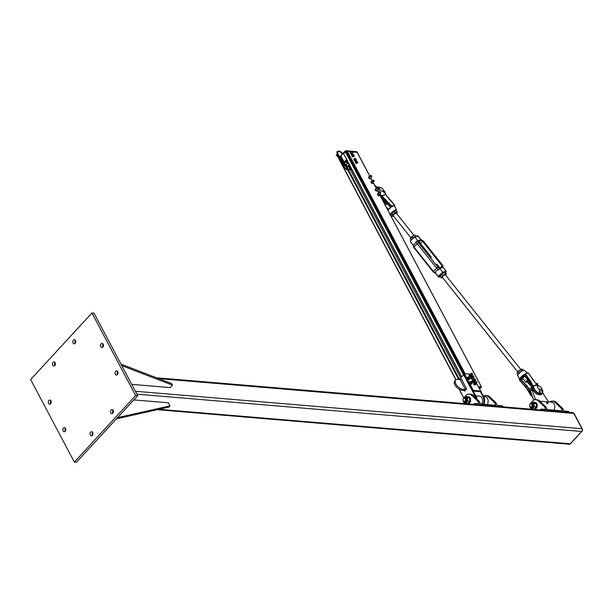 <?xml version="1.0" encoding="UTF-8"?>
<svg xmlns="http://www.w3.org/2000/svg" width="613" height="613" viewBox="0 0 613 613"><rect width="100%" height="100%" fill="white"/><g stroke="black" fill="none" stroke-linecap="round" stroke-linejoin="round"><path stroke-width="0.92" d="M117.742 371.639A2.092 1.479 94.8 0 1 117.811 373.907A2.092 1.479 94.8 0 1 116.363 375.033A2.092 1.479 94.8 0 1 115.068 372.827A2.092 1.479 94.8 0 1 116.708 370.865A2.092 1.479 94.8 0 1 117.742 371.639M117.696 371.562A2.092 1.479 -85.2 0 0 117.412 374.436A2.092 1.479 -85.2 0 0 117.451 374.505M92.755 432.487A2.092 1.479 94.8 0 1 92.824 434.755A2.092 1.479 94.8 0 1 91.375 435.881A2.092 1.479 94.8 0 1 90.08 433.675A2.092 1.479 94.8 0 1 91.728 431.713A2.092 1.479 94.8 0 1 92.755 432.487M92.716 432.41A2.092 1.479 -85.2 0 0 92.425 435.284A2.092 1.479 -85.2 0 0 92.471 435.353M50.963 400.825A2.092 1.479 94.8 0 1 51.032 403.093A2.092 1.479 94.8 0 1 49.584 404.22A2.092 1.479 94.8 0 1 48.289 402.013A2.092 1.479 94.8 0 1 49.937 400.051A2.092 1.479 94.8 0 1 50.963 400.825M50.925 400.749A2.092 1.479 -85.2 0 0 50.634 403.622A2.092 1.479 -85.2 0 0 50.68 403.691M75.522 340.445A2.092 1.479 94.8 0 1 75.591 342.705A2.092 1.479 94.8 0 1 74.142 343.832A2.092 1.479 94.8 0 1 72.847 341.625A2.092 1.479 94.8 0 1 74.487 339.671A2.092 1.479 94.8 0 1 75.522 340.445M75.483 340.368A2.092 1.479 -85.2 0 0 75.192 343.234A2.092 1.479 -85.2 0 0 75.23 343.311M55.093 362.628A2.092 1.479 94.8 0 1 55.162 364.896A2.092 1.479 94.8 0 1 53.714 366.022A2.092 1.479 94.8 0 1 52.419 363.815A2.092 1.479 94.8 0 1 54.059 361.854A2.092 1.479 94.8 0 1 55.093 362.628M55.055 362.559A2.092 1.479 -85.2 0 0 54.764 365.425A2.092 1.479 -85.2 0 0 54.802 365.501M65.537 428.341A2.092 1.479 94.8 0 1 65.606 430.61A2.092 1.479 94.8 0 1 64.158 431.736A2.092 1.479 94.8 0 1 62.855 429.529A2.092 1.479 94.8 0 1 64.503 427.567A2.092 1.479 94.8 0 1 65.537 428.341M65.491 428.265A2.092 1.479 -85.2 0 0 65.208 431.138A2.092 1.479 -85.2 0 0 65.246 431.207M113.183 410.296A2.092 1.479 94.8 0 1 113.252 412.564A2.092 1.479 94.8 0 1 111.804 413.691A2.092 1.479 94.8 0 1 110.509 411.484A2.092 1.479 94.8 0 1 112.156 409.522A2.092 1.479 94.8 0 1 113.183 410.296M113.144 410.227A2.092 1.479 -85.2 0 0 112.853 413.093A2.092 1.479 -85.2 0 0 112.899 413.17M103.168 344.123A2.092 1.479 94.8 0 1 103.237 346.383A2.092 1.479 94.8 0 1 101.789 347.517A2.092 1.479 94.8 0 1 100.494 345.311A2.092 1.479 94.8 0 1 102.141 343.349A2.092 1.479 94.8 0 1 103.168 344.123M103.13 344.046A2.092 1.479 -85.2 0 0 102.838 346.912A2.092 1.479 -85.2 0 0 102.884 346.989M91.935 312.982L30.65 379.547L74.357 462.102L135.642 395.538L91.935 312.982L94.019 313.159L137.726 395.707L76.441 462.279L74.357 462.102M137.726 395.707L135.642 395.538M156.522 377.777L572.894 412.695A1.969 1.387 94.8 0 1 573.868 413.423L581.959 428.709A1.969 1.387 94.8 0 1 581.637 431.468L570.289 443.797A1.969 1.387 94.8 0 1 569.316 444.226L157.349 409.683M573.806 413.323A1.479 1.042 94.8 0 1 574.258 413.783L582.35 429.069A1.479 1.042 94.8 0 1 582.105 431.146L570.757 443.467A1.479 1.042 94.8 0 1 570.32 443.758M131.718 384.366L170.192 387.592L172.46 385.125L121.811 365.654M121.006 364.122L171.655 383.592L172.46 385.125M117.55 417.629L170.016 405.867L168.881 407.101L116.416 418.855M170.016 405.867L168.399 402.81L133.856 399.914M464.041 402.412A6.643 4.689 -85.2 0 0 464.156 403.04L464.279 403.584M474.937 404.48L474.424 403.5L479.282 403.913L477.864 401.231L471.428 395.14A6.643 4.689 -85.2 0 0 469.206 394.098L470.592 394.213A6.643 4.689 94.8 0 1 472.815 395.255L479.251 401.354L480.669 404.028L495.94 405.308L494.522 402.634L488.086 396.534A6.643 4.689 94.8 0 0 485.864 395.492A6.643 4.689 94.8 0 0 483.45 396.182M469.206 394.098A6.643 4.689 -85.2 0 0 465.137 396.603M477.864 401.231L479.251 401.354M502.706 406.81L502.185 405.829L497.327 405.423L495.909 402.749L489.473 396.657A6.643 4.689 -85.2 0 0 487.251 395.607L485.864 395.492M495.909 402.749L494.522 402.634M474.424 403.5L473.627 404.365M477.006 399.224A6.889 4.866 -85.2 0 0 476.132 396.144L472.723 390.558L472.163 390.512L475.09 396.052A6.889 4.866 94.8 0 1 475.811 398.098M472.723 390.558L473.343 390.45L465.045 374.781L464.187 375.033L472.393 390.535M464.455 374.88L463.62 374.804L472.163 390.512M483.971 404.304A6.889 4.866 -85.2 0 0 483.772 396.78L476.431 383.125M487.243 404.58A4.919 3.471 -85.2 0 0 487.917 399.515A4.919 3.471 -85.2 0 0 485.067 396.603L483.611 396.481M459.283 379.524L463.62 374.804M463.78 397.898L459.183 389.217M466.654 388.971L464.662 391.132A0.981 0.467 152.1 0 0 464.838 390.611A0.981 0.467 152.1 0 0 464.539 390.458L462.11 390.251A6.391 3.349 42.6 0 1 455.934 386.374A6.391 3.349 42.6 0 1 454.777 380.949L455.628 380.029A6.391 3.349 -137.4 0 1 457.696 379.393L460.125 379.593L465.39 389.531A0.981 0.467 152.1 0 0 466.654 388.971L461.39 379.033A0.981 0.467 -27.9 0 1 460.125 379.593M465.39 389.531L462.961 389.324A6.391 3.349 -137.4 0 1 456.785 385.447A6.391 3.349 -137.4 0 1 455.628 380.029M475.696 381.746L475.014 380.451M474.286 379.072L473.397 377.393M472.661 376.014L472.332 375.386A1.479 0.774 -137.4 0 0 471.895 374.811M465.045 374.781A1.479 0.774 -137.4 0 1 464.999 373.869A1.479 0.774 -137.4 0 1 465.482 373.715L470.508 374.137M464.999 373.869L464.432 374.482A1.479 0.774 42.6 0 0 464.317 374.865M473.474 391.125L479.718 391.646L480.14 391.186L483.075 396.726A6.889 4.866 94.8 0 1 483.274 404.243M473.343 390.45L480.63 391.056M481.688 404.113A4.919 3.471 -85.2 0 0 482.37 399.048A4.919 3.471 -85.2 0 0 479.512 396.136L475.979 395.845M465.068 401.837A1.969 1.387 -85.2 0 0 466.654 399.998A1.969 1.387 -85.2 0 0 465.397 397.914M463.344 401.186A2.95 2.084 -85.2 0 0 464.401 402.626A2.95 2.084 -85.2 0 0 466.478 402.174A2.95 2.084 -85.2 0 0 467.351 399.423A2.95 2.084 -85.2 0 0 466.133 397.132A2.95 2.084 -85.2 0 0 464.049 397.584A2.95 2.084 -85.2 0 0 463.589 398.266M463.236 398.787L465.221 396.534L467.42 397.76L467.65 401.117L465.681 403.254L463.489 402.028L463.183 400.335M465.681 403.254L467.696 403.423L468.868 402.373L469.665 401.285L469.734 399.622L469.428 397.929L467.236 396.703L465.221 396.534M467.42 397.76L469.428 397.929M467.65 401.117L469.665 401.285M469.642 402.496L468.792 402.45M469.068 402.542L469.857 402.48A3.264 2.306 -85.2 0 0 470.562 399.002A3.264 2.306 -85.2 0 0 468.616 396.879L467.926 396.826A3.264 2.306 94.8 0 1 469.88 399.025A3.264 2.306 94.8 0 1 469.068 402.542L468.937 402.297M468.922 402.695A3.264 2.306 94.8 0 1 467.842 403.308M467.535 396.833A3.264 2.306 94.8 0 1 467.926 396.826M467.765 403.369L468.071 403.392A3.264 2.306 -85.2 0 0 469.719 402.641M465.144 398.741A1.663 1.172 94.8 0 1 464.294 401.431A1.663 1.172 94.8 0 1 463.106 399.186A1.663 1.172 94.8 0 1 465.144 398.741M465.52 398.573A1.969 1.387 -85.2 0 0 464.554 397.845A1.969 1.387 -85.2 0 0 463.19 398.902A1.969 1.387 -85.2 0 0 463.252 401.04A1.969 1.387 -85.2 0 0 464.225 401.768A1.969 1.387 -85.2 0 0 465.589 400.703A1.969 1.387 -85.2 0 0 465.52 398.573M476.293 382.251L476.27 381.547L476.937 382.16L476.293 382.251M476.209 381.539A0.736 0.383 42.6 0 0 476.929 382.589A0.736 0.383 42.6 0 0 476.952 382.221M475.044 379.692L474.853 378.865L475.519 379.485L475.044 379.692M474.791 378.865A0.736 0.383 42.6 0 0 474.96 379.876A0.736 0.383 42.6 0 0 475.535 379.547M473.412 376.627L473.236 375.807L473.903 376.428L473.412 376.627M473.175 375.807A0.736 0.383 42.6 0 0 473.32 376.811A0.736 0.383 42.6 0 0 473.918 376.489M471.872 373.861L471.818 373.133L472.485 373.754L471.872 373.861M471.757 373.125A0.736 0.383 42.6 0 0 472.477 374.175A0.736 0.383 42.6 0 0 472.5 373.815M460.738 392.159L460.869 393.086L461.758 393.776M472.248 382.987L471.887 382.887A0.981 0.513 42.6 0 0 472.309 382.581L471.359 383.47A0.981 0.513 -137.4 0 1 471.351 383.47L470.945 383.424L471.428 382.895L471.083 382.443A0.981 0.513 42.6 0 0 471.887 382.887L471.428 382.895M470.945 383.424L470.554 383.018A0.981 0.513 -137.4 0 1 470.546 383.01L470.163 382.259A0.981 0.513 -137.4 0 1 470.163 382.251L471.121 381.363A0.981 0.513 42.6 0 0 470.7 381.677A0.981 0.513 42.6 0 0 471.083 382.443L470.661 381.37M471.918 381.815L472.309 382.581A0.981 0.513 42.6 0 0 471.918 381.815A0.981 0.513 42.6 0 0 471.121 381.363L471.918 381.815M470.156 382.612L470.638 382.091M469.949 378.144L469.022 378.144A0.981 0.513 42.6 0 0 469.742 378.252A0.981 0.513 42.6 0 0 469.796 377.654L469.466 378.665L468.493 378.719A0.981 0.513 -137.4 0 1 468.485 378.719L468.025 378.451L468.355 377.432A0.981 0.513 42.6 0 0 469.022 378.144L468.508 377.922M468.025 378.451L467.819 378.014A0.981 0.513 -137.4 0 1 467.819 378.006M468.102 377.049L468.409 376.826A0.981 0.513 42.6 0 0 468.355 377.432L468.102 377.049L467.619 377.57L467.819 378.014M468.616 376.719L469.129 376.941A0.981 0.513 42.6 0 0 468.409 376.826L468.616 376.719M469.535 377.271L469.796 377.654A0.981 0.513 42.6 0 0 469.129 376.941L469.535 377.271M468.953 378.995L469.435 378.474M469.727 382.098A1.356 0.713 42.6 0 0 469.619 382.183A1.356 0.713 42.6 0 0 470.133 383.615A1.356 0.713 42.6 0 0 471.604 384.014A1.356 0.713 42.6 0 0 471.681 383.899M470.225 381.845A1.356 0.713 42.6 0 0 469.796 381.983A1.356 0.713 42.6 0 0 470.309 383.424A1.356 0.713 42.6 0 0 471.788 383.815A1.356 0.713 42.6 0 0 471.887 383.378A1.149 0.605 -137.4 0 1 471.818 383.485A1.149 0.605 -137.4 0 1 470.562 383.148A1.149 0.605 -137.4 0 1 470.125 381.922A1.149 0.605 -137.4 0 1 470.217 381.853M467.298 377.508A1.356 0.713 42.6 0 0 467.19 377.593A1.356 0.713 42.6 0 0 467.704 379.033A1.356 0.713 42.6 0 0 469.183 379.424A1.356 0.713 42.6 0 0 469.251 379.309M467.803 377.263A1.356 0.713 42.6 0 0 467.367 377.393A1.356 0.713 42.6 0 0 467.888 378.834A1.356 0.713 42.6 0 0 469.359 379.232A1.356 0.713 42.6 0 0 469.458 378.78M470.056 382.037A1.149 0.605 42.6 0 0 469.941 382.121A1.149 0.605 42.6 0 0 470.386 383.34A1.149 0.605 42.6 0 0 471.642 383.677A1.149 0.605 42.6 0 0 471.711 383.562M469.481 378.65A1.149 0.605 -137.4 0 1 469.389 378.903A1.149 0.605 -137.4 0 1 468.133 378.566A1.149 0.605 -137.4 0 1 467.696 377.34A1.149 0.605 -137.4 0 1 467.934 377.225M467.627 377.455A1.149 0.605 42.6 0 0 467.52 377.531A1.149 0.605 42.6 0 0 467.957 378.757A1.149 0.605 42.6 0 0 469.213 379.095A1.149 0.605 42.6 0 0 469.282 378.98M474.577 380.934L474.339 381.784L473.32 381.363L472.669 380.389L473.037 379.83L474.048 380.252M472.301 380.658L473.037 379.83L472.102 381.002L473.772 382.397L472.271 381.355L472.646 380.412L473.29 381.378L472.753 381.976L472.102 380.979M473.803 382.389L474.339 381.784L473.772 382.405L472.753 381.976L473.313 381.393L474.316 381.807L473.78 382.389M475.987 383.608L475.703 384.466L474.677 383.991L474.079 383.01L474.5 382.504L475.527 382.972M474.47 382.512L473.512 383.623L474.056 383.033L474.677 383.991L474.117 384.604L474.776 384.972L473.872 384.328M474.393 384.811L474.669 384.022L475.703 384.489L475.144 385.079L474.416 384.803M476.125 383.96L475.167 385.071L476.125 383.96M472.952 377.876L472.684 378.727L471.665 378.275L471.045 377.294L471.451 376.773L472.47 377.225M472.156 379.34L472.684 378.727L471.665 378.275L470.853 378.612L472.125 379.347L470.853 378.619M470.884 377.363L471.451 376.773L470.485 377.876L470.853 378.627M471.543 375.194L471.359 376.045L470.363 375.692L469.65 374.719L469.941 374.106L470.945 374.459M470.071 376.474L469.083 375.332L469.52 376.045L469.091 375.302L469.627 374.742L470.332 375.7L469.796 376.305L470.799 376.658L469.819 376.305L470.355 375.723L471.359 376.045L470.807 376.65L470.087 376.466M552.489 401.078L553.884 401.193A6.643 4.689 94.8 0 1 556.106 402.243L562.542 408.335L561.156 408.22L554.719 402.128A6.643 4.689 -85.2 0 0 552.489 401.078A6.643 4.689 -85.2 0 0 549.738 402.028M562.542 408.335L563.96 411.009L568.818 411.415L569.331 412.396M531.77 402.189A6.643 4.689 94.8 0 1 535.839 399.684A6.643 4.689 94.8 0 1 538.061 400.726L544.497 406.825L545.884 406.94L547.302 409.614L562.573 410.894L561.156 408.22M545.884 406.94L539.448 400.848A6.643 4.689 -85.2 0 0 537.226 399.799L535.839 399.684M530.912 409.17L530.789 408.626A6.643 4.689 94.8 0 1 530.666 408.005M544.497 406.825L545.915 409.499L541.057 409.093L540.26 409.959M541.057 409.093L541.57 410.066M548.681 401.936L542.635 392.91M531.778 386.841L530.697 388.014A6.391 3.349 42.6 0 0 530.452 390.971L533.67 400.212M531.808 386.926A6.391 3.349 42.6 0 0 531.869 389.431L535.54 399.668M534.528 399.829L535.226 399.071M553.868 410.166A4.919 3.471 -85.2 0 0 554.55 405.101A4.919 3.471 -85.2 0 0 551.7 402.189L539.815 401.193M546.566 402.864L547.125 403.852L547.585 403.415L546.566 402.864L547.102 402.756M547.509 403.178L547.11 403.454L547.003 402.718M547.938 402.718L547.21 402.588L547.424 402.243M547.662 402.979L547.164 402.542M531.77 404.335A1.663 1.172 94.8 0 1 530.927 407.017A1.663 1.172 94.8 0 1 529.739 404.779A1.663 1.172 94.8 0 1 531.77 404.335M532.153 404.159A1.969 1.387 -85.2 0 0 531.18 403.431A1.969 1.387 -85.2 0 0 529.816 404.496A1.969 1.387 -85.2 0 0 529.885 406.626A1.969 1.387 -85.2 0 0 530.858 407.354A1.969 1.387 -85.2 0 0 532.222 406.289A1.969 1.387 -85.2 0 0 532.153 404.159M531.701 407.423A1.969 1.387 -85.2 0 0 533.279 405.584A1.969 1.387 -85.2 0 0 532.03 403.5M529.977 406.779A2.95 2.084 -85.2 0 0 531.034 408.212A2.95 2.084 -85.2 0 0 533.111 407.76A2.95 2.084 -85.2 0 0 533.977 405.009A2.95 2.084 -85.2 0 0 532.766 402.718A2.95 2.084 -85.2 0 0 530.682 403.17A2.95 2.084 -85.2 0 0 530.222 403.852M529.87 404.373L531.854 402.12L534.053 403.346L534.283 406.71L532.314 408.84L530.115 407.614L529.816 405.921M532.314 408.84L534.329 409.009L536.291 406.879L536.367 405.208L536.061 403.515L533.862 402.289L531.854 402.12M534.053 403.346L536.061 403.515M534.283 406.71L536.291 406.879M536.275 408.082L535.425 408.036M535.701 408.128L536.49 408.066A3.264 2.306 -85.2 0 0 537.195 404.588A3.264 2.306 -85.2 0 0 535.249 402.465L534.559 402.412A3.264 2.306 94.8 0 1 536.513 404.611A3.264 2.306 94.8 0 1 535.701 408.128L535.57 407.883M535.555 408.281A3.264 2.306 94.8 0 1 534.475 408.894M534.161 402.427A3.264 2.306 94.8 0 1 534.559 402.412M534.398 408.955L534.705 408.978A3.264 2.306 -85.2 0 0 536.352 408.235M357.241 152.399L351.831 151.832L357.118 152.277M345.954 151.334L350.728 151.74L347.41 151.457L346.966 151.917L464.677 374.214L346.973 151.878M478.316 386.68L481.504 386.979L480.025 388.565L479.619 388.45L480.416 387.539L478.684 387.378M346.376 151.403L345.295 151.618L343.564 153.871M341.135 156.361L339.84 157.533M339.196 158.238L338.974 158.882M346.1 161.242L346.529 161.012M461.612 376.995L346.667 159.909M346.529 162.054L344.023 161.817L341.058 156.384M344.383 161.87L346.23 159.87M347.525 162.897L347.985 162.399M351.019 168.131L350.038 169.119M349.004 165.679L348.567 165.908M354.498 160.506A1.134 0.59 -137.4 0 1 354.061 160.077M356.329 159.824L355.824 160.246A1.241 0.651 42.6 0 0 356.329 159.824A1.241 0.651 42.6 0 0 355.816 158.859L356.329 159.824M355.256 160.269L354.812 159.694A1.241 0.651 42.6 0 0 355.824 160.246L354.781 160.782L353.762 159.778L354.237 158.346L355.816 158.859A1.241 0.651 42.6 0 0 354.804 158.315A1.241 0.651 42.6 0 0 354.299 158.736A1.241 0.651 42.6 0 0 354.812 159.694L354.237 158.346M354.781 160.782L356.268 160.353M353.762 159.778L354.237 159.265M351.019 153.871A1.134 0.59 -137.4 0 1 350.59 153.442M352.85 153.189L352.345 153.602A1.241 0.651 42.6 0 0 352.85 153.189A1.241 0.651 42.6 0 0 352.337 152.223L352.85 153.189M351.778 153.633L351.333 153.058A1.241 0.651 42.6 0 0 352.345 153.602L351.303 154.147L350.291 153.143L350.284 152.223L351.326 151.679L352.337 152.223A1.241 0.651 42.6 0 0 351.326 151.679A1.241 0.651 42.6 0 0 350.828 152.101A1.241 0.651 42.6 0 0 351.333 153.058L350.759 151.71M351.303 154.147L352.789 153.717M350.291 153.143L350.766 152.629M352.437 156.545A1.134 0.59 -137.4 0 1 352 156.116M354.268 155.863L353.762 156.284A1.241 0.651 42.6 0 0 354.268 155.863A1.241 0.651 42.6 0 0 353.755 154.897L354.268 155.863M353.195 156.307L352.751 155.733A1.241 0.651 42.6 0 0 353.762 156.284L352.72 156.821L351.709 155.817L351.701 154.897L352.743 154.353L353.755 154.897A1.241 0.651 42.6 0 0 352.743 154.353A1.241 0.651 42.6 0 0 352.245 154.775A1.241 0.651 42.6 0 0 352.751 155.733L352.176 154.384M352.72 156.821L354.207 156.392M351.709 155.817L352.184 155.304M355.915 163.181A1.134 0.59 -137.4 0 1 355.479 162.751M357.739 162.499L357.241 162.92A1.241 0.651 42.6 0 0 357.739 162.499A1.241 0.651 42.6 0 0 357.233 161.541L357.739 162.499M356.674 162.943L356.23 162.376A1.241 0.651 42.6 0 0 357.241 162.92L356.199 163.464L355.18 162.453L355.655 161.02L357.233 161.541A1.241 0.651 42.6 0 0 356.222 160.989A1.241 0.651 42.6 0 0 355.716 161.411A1.241 0.651 42.6 0 0 356.23 162.376L355.655 161.02M356.199 163.464L357.678 163.027M355.18 162.453L355.655 161.939M374.62 185.118L376.964 187.095M378.566 190.689A2.46 1.287 -137.4 0 1 380.543 192.505M379.93 192.298A0.774 0.406 42.6 0 0 380.711 193.409A0.774 0.406 42.6 0 0 380.734 193.041M380.321 192.444L380.727 192.98L380.321 192.444M377.501 187.716A0.774 0.406 42.6 0 0 378.282 188.819A0.774 0.406 42.6 0 0 378.305 188.452M378.037 187.984L377.562 187.716L378.037 187.984M373.455 180.069A0.774 0.406 42.6 0 0 374.236 181.172A0.774 0.406 42.6 0 0 374.259 180.812M374.06 181.057L373.516 180.076L374.06 181.057M371.026 175.487A0.774 0.406 42.6 0 0 371.807 176.59A0.774 0.406 42.6 0 0 371.83 176.222M371.853 176.291A0.774 0.406 42.6 0 0 371.853 176.276L371.087 175.487L371.823 176.153M378.573 193.432A1.241 0.651 42.6 0 0 377.93 193.455A1.241 0.651 42.6 0 0 377.922 194.244A1.241 0.651 42.6 0 0 378.788 195.118A1.241 0.651 42.6 0 0 379.677 195.21A1.241 0.651 42.6 0 0 379.715 194.482M379.685 194.421L379.907 195.049L379.309 195.509L378.144 194.865L377.57 193.762L378.811 193.547M377.57 193.762L377.47 194.727L378.344 195.608L378.995 195.861L379.907 195.049A12.98 6.804 -137.4 0 1 381.416 196.198L385.661 194.436A3.931 2.598 -80 0 0 385.769 194.65L385.577 194.444A3.931 3.211 -107.9 0 0 385.769 194.666L385.769 194.788M375.922 189.095A1.241 0.651 42.6 0 0 375.754 189.049A1.241 0.651 42.6 0 0 375.141 189.348A1.241 0.651 42.6 0 0 375.539 190.298A1.241 0.651 42.6 0 0 376.543 190.942A1.241 0.651 42.6 0 0 377.156 190.635A1.241 0.651 42.6 0 0 377.064 190.145M376.757 189.693L377.018 191.118L375.938 190.896L375.01 189.838L375.148 189.003L376.229 189.233M372.099 181.203A1.241 0.651 42.6 0 0 371.509 181.187A1.241 0.651 42.6 0 0 371.401 181.923A1.241 0.651 42.6 0 0 372.214 182.835A1.241 0.651 42.6 0 0 373.141 183.019A1.241 0.651 42.6 0 0 373.256 182.283A1.241 0.651 42.6 0 0 373.24 182.253M372.957 181.808L373.424 182.904L372.735 183.264L371.57 182.536L371.103 181.44L372.436 181.371M371.103 181.44L370.957 182.406L371.769 183.318L372.413 183.616L373.424 182.904M369.67 176.621A1.241 0.651 42.6 0 0 369.064 176.613A1.241 0.651 42.6 0 0 368.988 177.372A1.241 0.651 42.6 0 0 369.831 178.268A1.241 0.651 42.6 0 0 370.735 178.414A1.241 0.651 42.6 0 0 370.811 177.67L371.003 178.283L370.344 178.689L369.179 177.992L368.666 176.889L369.968 176.766M368.666 176.889L368.857 178.337L370.03 179.034L371.003 178.283L372.382 180.896M524.958 376.129A1.969 0.475 -38.5 0 1 523.395 377.401A1.969 0.475 -38.5 0 1 522.33 377.715A1.969 0.475 -38.5 0 1 522.874 376.75A1.969 0.475 -38.5 0 1 524.452 375.508M529.387 389.991L529.67 389.592L529.387 389.991A12.98 6.804 -137.4 0 1 529.946 391.515L529.165 392.358A12.98 6.804 42.6 0 0 528.552 390.703L519.701 380.275L520.016 379.301A4.827 1.172 -38.5 0 1 524.13 374.834L523.969 374.543A5.057 1.226 141.5 0 0 519.671 379.217L520.567 379.278L521.15 378.328L520.207 379.095M530.176 389.431L529.67 389.592L526.942 385.853L526.605 386.121L529.28 389.768M536.689 384.719L533.095 385.899A3.931 3.211 -107.9 0 0 533.279 386.121L536.842 384.972M524.23 375.409L523.678 375.585L523.939 375.041L525.211 374.29L532.728 386.159L533.095 385.899A3.931 2.598 -80 0 0 533.195 386.121L533.279 386.121M533.77 387.7L533.348 387.814A12.98 6.804 -137.4 0 0 532.728 386.159L533.195 386.121A13.294 6.965 42.6 0 1 533.77 387.7A5.594 2.927 -137.4 0 0 540.482 393.485A5.594 2.927 -137.4 0 0 541.386 388.328M519.671 379.217L520 379.631M524.605 374.627L523.969 374.543M517.77 375.485C516.016 375.823 521.065 370.942 523.203 370.29L524.245 370.329A4.145 1.004 -38.5 0 0 523.433 370.352A4.145 1.004 -38.5 0 0 519.609 372.85A4.145 1.004 -38.5 0 0 517.77 375.485L519.878 380.022L520.567 379.278A1.195 0.973 -107.9 0 0 520.889 379.876L526.605 386.121L525.778 387.117L528.49 390.719M523.939 375.041L525.05 374.099M519.747 379.868L519.64 380.428L525.778 387.117L529.234 392.634A5.594 2.927 42.6 0 0 532.528 396.956M524.245 370.329L527.64 373.11A5.065 1.226 141.5 0 0 527.563 373.064L525.165 373.838A5.065 1.226 141.5 0 0 524.874 374.014M524.72 375.708A0.889 0.72 72.1 0 0 523.678 375.585L524.299 375.217A1.195 0.973 -107.9 0 1 524.789 375.639L529.647 382.819M525.571 373.669L527.456 373.056M524.981 374.474L526 373.876L525.372 373.907M527.057 373.294L528 373.233M525.778 387.056L519.64 380.428L519.809 379.57M533.724 380.865L528.513 373.179M533.095 385.876L530.85 381.684L525.579 374.06L525.065 374.091M531.915 386.903L524.789 375.639M385.769 194.666L394.611 205.064L393.6 205.738L394.427 205.922A5.065 1.226 -38.5 0 1 394.511 205.976L394.665 205.14M385.577 194.444L381.615 195.723A3.931 3.211 -107.9 0 0 381.807 195.945L391.707 205.999L390.719 207.347A4.827 1.172 141.5 0 0 387.745 209.914L391.025 206.926M379.815 194.719L379.899 194.536A13.294 6.965 42.6 0 1 381.554 195.762L381.416 196.198L391.37 206.267L392.182 205.884L392.374 206.451L393.538 205.677L392.182 205.884M381.232 197.616L384.466 200.42L381.117 197.394M391.738 206.872A5.065 1.226 -38.5 0 1 392.029 206.696L391.96 206.382A5.333 1.287 141.5 0 0 391.646 206.566L390.588 207.424M393.155 205.799L391.194 206.52M394.435 205.47L394.496 205.884M394.573 205.623A5.333 1.287 141.5 0 0 394.481 205.57L394.511 205.976M390.458 207.416A0.889 0.72 72.1 0 0 390.197 206.819L390.19 206.665A1.195 0.973 -107.9 0 1 390.512 207.263L390.266 208.098M394.718 205.355L388.542 198.443M539.938 390.274L539.294 390.519L539.861 389.906M541.356 388.236A2.46 1.287 42.6 0 0 539.57 386.228A2.46 1.287 42.6 0 0 537.655 386.083A2.46 1.287 42.6 0 0 538.589 388.696A2.46 1.287 42.6 0 0 541.271 389.408A2.46 1.287 42.6 0 0 541.356 388.236M378.995 189.371L378.98 188.727L378.995 189.371L378.98 188.727L378.995 189.371L378.144 188.965M381.57 191.064A2.46 1.287 -137.4 0 1 379.715 187.8A2.46 1.287 -137.4 0 1 382.397 188.513A2.46 1.287 -137.4 0 1 383.332 191.126A2.46 1.287 -137.4 0 1 381.57 191.064M382.918 191.57L383.83 191.93L382.995 191.494M375.646 187.049L377.164 187.747M383.409 191.026L384.504 191.432L384.589 191.923L384.121 191.509L383.83 191.93L384.749 192.605M375.233 189.838L377.141 187.77L375.654 187.072M375.869 186.812L377.187 187.731M375.884 187.509L377.087 187.831M384.052 191.417L385.071 192.045L384.052 191.417M539.471 389.914L539.953 391.155M539.754 391.025L539.333 391.332L539.754 391.025L539.363 389.96M537.877 385.922L536.275 383.477L537.601 386.136M537.425 384.688L536.275 383.477M536.567 383.332L537.509 384.749L537.547 383.493M527.624 373.102L528.536 373.118L536.904 385.01M537.417 386.336L536.973 384.926L537.471 386.282M537.486 383.447L537.026 383.983M539.746 391.416L540.314 391.952L539.746 391.416M440.287 276.701L439.13 277.122A4.368 1.057 -38.5 0 1 443.015 272.754L445.965 271.689L446.019 271.122L442.923 272.233A4.758 1.149 141.5 0 0 438.586 277.068A4.758 1.149 141.5 0 0 438.601 277.091L438.624 277.114M443.015 272.754L439.774 268.287L438.885 269.743C436.418 270.203 435.391 271.36 435.812 273.199L435.46 273.145M439.13 277.122L435.782 273.551M435.812 273.199A3.073 1.732 -138.4 0 1 433.537 271.567L433.307 272.034L435.82 273.559L438.571 277.053M414.649 236.856L417.951 235.882L417.422 235.852L421.093 239.829A1.939 1.096 -138.4 0 1 422.978 240.947L442.532 265.498A1.939 1.096 -138.4 0 1 442.87 267.176L446.019 271.122A4.758 1.149 141.5 0 0 446.019 271.122L445.513 272.992A4.368 1.057 -38.5 0 0 445.965 271.689M416.296 241.384A3.073 1.732 41.6 0 0 417.062 243.56L436.609 268.103L433.537 271.567L413.99 247.016L413.752 247.491L413.223 244.84C414.296 244.878 415.323 243.721 416.296 241.384L417.997 240.947L414.855 237.001L417.951 235.882A4.758 1.149 -38.5 0 1 417.966 235.905A4.758 1.149 -38.5 0 1 417.982 235.928M410.549 241.215A4.368 1.057 141.5 0 1 414.472 236.917L414.855 237.001A4.758 1.149 -38.5 0 0 410.518 241.836C410.197 240.633 411.53 238.978 414.518 236.871M413.078 245.047L410.534 241.859A4.758 1.149 -38.5 0 1 410.518 241.836L413.078 245.054M440.333 275.704A2.95 0.713 -38.5 0 1 440.356 275.658A2.95 0.713 -38.5 0 1 440.724 275.16A2.95 0.713 -38.5 0 1 442.923 273.252A2.95 0.713 -38.5 0 1 444.264 272.555A2.95 0.713 -38.5 0 1 444.41 272.509M520.797 369.486L445.383 274.8A1.969 0.475 141.5 0 0 445.107 274.77A1.969 0.475 141.5 0 0 443.551 275.666A1.969 0.475 141.5 0 0 442.333 276.984A1.969 0.475 141.5 0 0 442.318 277.275L517.724 371.938M445.72 275.229A2.95 0.713 141.5 0 0 446.034 274.785A2.95 0.713 141.5 0 0 446.042 274.134A2.95 0.713 141.5 0 0 444.218 274.885A2.95 0.713 141.5 0 0 442.027 276.792A2.95 0.713 141.5 0 0 441.651 277.942A2.95 0.713 141.5 0 0 442.134 277.888A2.95 0.713 141.5 0 0 442.64 277.681M442.923 273.252L439.996 276.34L441.038 277.651L442.755 275.612L445.436 273.835L446.402 274.103L445.674 275.283L446.402 274.103L445.36 272.793L444.387 272.524L442.923 273.252M440.724 275.16L439.996 276.34M444.747 272.494L445.436 273.835M441.651 277.942L441.038 277.651M441.712 274.302L442.755 275.612M410.472 238.265A2.95 0.713 -38.5 0 1 410.518 238.196A2.95 0.713 -38.5 0 1 411.024 237.53A2.95 0.713 -38.5 0 1 413.285 235.653A2.95 0.713 -38.5 0 1 414.419 235.085A2.95 0.713 -38.5 0 1 414.564 235.047M416.127 236.289L414.725 234.986L413.285 235.653L410.204 238.748L411.116 239.89M410.518 238.196L410.204 238.748M414.97 235.063L416.265 236.695M412.097 236.633L413.116 237.913M413.913 235.3L396.259 213.132A1.969 0.475 141.5 0 0 395.983 213.102A1.969 0.475 141.5 0 0 394.427 213.998A1.969 0.475 141.5 0 0 393.209 215.316A1.969 0.475 141.5 0 0 393.194 215.6M396.596 213.562A2.95 0.713 141.5 0 0 396.91 213.109A2.95 0.713 141.5 0 0 396.979 212.987A2.95 0.713 141.5 0 0 396.427 212.519A2.95 0.713 141.5 0 0 394.174 213.899A2.95 0.713 141.5 0 0 392.473 215.745A2.95 0.713 141.5 0 0 393.01 216.22A2.95 0.713 141.5 0 0 393.025 216.22A2.95 0.713 141.5 0 0 393.515 216.006M391.232 213.998L391.24 213.991A2.95 0.713 -38.5 0 1 391.24 213.991A2.95 0.713 -38.5 0 1 392.872 212.259A2.95 0.713 -38.5 0 1 395.124 210.887A2.95 0.713 -38.5 0 1 395.14 210.88L391.171 214.113L390.918 215.048L391.96 216.358L392.726 214.811L395.362 212.657L397.232 212.052L396.979 212.987M393.01 216.22L391.96 216.358M392.726 214.811L391.684 213.5L391.171 214.113M397.232 212.052L396.19 210.742L395.124 210.887M395.362 212.657L394.32 211.347M523.257 370.275L522.414 369.218L521.471 369.225L517.403 372.382A2.95 0.713 -38.5 0 1 517.433 372.329A2.95 0.713 -38.5 0 1 519.318 370.436A2.95 0.713 -38.5 0 1 521.303 369.271A2.95 0.713 -38.5 0 1 521.311 369.271L521.318 369.264M521.471 369.225L520.789 369.562L521.839 370.873M517.433 372.329L517.027 373.355L517.939 374.512M519.142 372.942L518.1 371.631M528.253 380.888A1.969 0.475 -38.5 0 1 525.893 382.198A1.969 0.475 -38.5 0 1 527.747 380.16M439.996 268.042L436.954 264.218A1.969 0.475 141.5 0 0 436.264 264.326A1.969 0.475 141.5 0 0 435.889 264.532M430.173 257.36A1.969 0.475 -38.5 0 1 431.238 257.046A1.969 0.475 -38.5 0 1 430.694 258.012M387.247 203.677A1.969 0.475 141.5 0 0 385.378 205.439M581.637 431.468L136.914 394.174M135.373 391.263L581.959 428.709M158.675 378.604L573.868 413.423M159.02 409.308L570.289 443.797M471.428 395.14L472.815 395.255M489.473 396.657L488.086 396.534M474.707 397.048A5.9 4.168 -85.2 0 0 471.696 394.496M464.294 390.435L464.662 391.132M462.961 389.324L462.11 390.251M476.132 396.144L475.09 396.052M483.772 396.78L483.075 396.726M474.516 380.995A0.851 0.444 -137.4 0 1 473.987 381.286A0.851 0.444 -137.4 0 1 473.182 380.543A0.851 0.444 -137.4 0 1 473.428 379.999A0.866 0.452 42.6 0 0 473.113 380.374A0.866 0.452 42.6 0 0 473.91 381.271A0.866 0.452 42.6 0 0 474.523 380.987M473.006 379.838L472.301 380.65M475.933 383.677A0.851 0.444 -137.4 0 1 475.404 383.96A0.851 0.444 -137.4 0 1 474.6 383.217A0.851 0.444 -137.4 0 1 474.845 382.673A0.866 0.452 42.6 0 0 474.531 383.01A0.866 0.452 42.6 0 0 475.305 383.93A0.866 0.452 42.6 0 0 475.941 383.669A0.866 0.452 42.6 0 0 475.941 383.661M472.891 377.937A0.851 0.444 -137.4 0 1 472.37 378.229A0.851 0.444 -137.4 0 1 471.566 377.485A0.851 0.444 -137.4 0 1 471.811 376.941M471.818 376.934A0.866 0.452 42.6 0 0 471.497 377.294A0.866 0.452 42.6 0 0 472.278 378.206A0.866 0.452 42.6 0 0 472.899 377.93M470.485 377.899L471.022 377.317L471.635 378.29L471.098 378.872L472.125 379.347M471.42 376.773L470.884 377.355M471.481 375.263A0.851 0.444 -137.4 0 1 470.953 375.554A0.851 0.444 -137.4 0 1 470.148 374.811A0.851 0.444 -137.4 0 1 470.393 374.267A0.866 0.452 42.6 0 0 470.094 374.689A0.866 0.452 42.6 0 0 470.899 375.547A0.866 0.452 42.6 0 0 471.489 375.256M469.91 374.114L469.236 374.949M470.822 376.65L471.65 375.455L470.799 376.658M556.106 402.243L554.719 402.128M538.061 400.726L539.448 400.848M531.869 389.431L530.452 390.971M547.455 402.435L547.991 402.641L547.455 402.435M465.121 373.777L347.41 151.457M481.427 386.941L379.853 195.103M378.826 193.164L377.164 190.03M376.397 188.582L373.401 182.927M372.352 180.935L370.965 178.322M369.923 176.345L356.935 151.978M465.045 373.823L347.333 151.495M346.383 151.38L464.478 374.428L346.36 151.373M464.279 374.865L345.924 151.334M463.528 374.911L345.295 151.618M461.75 376.834L343.525 153.541M460.7 377.976L350.161 169.196M349.678 168.284L349.035 166.951L347.249 166.797L348.95 164.675L348.115 162.637M347.18 163.571L346.368 162.039M459.405 379.378L348.697 170.284M348.437 169.793L344.284 161.947M458.677 379.47L347.877 170.199M347.548 169.586L340.682 156.621M456.011 379.708L338.912 158.545L339.004 157.863M479.619 388.45L479.067 387.408M479.596 388.473L479.037 387.408L479.596 388.512M344.207 161.955L346.468 162.047M347.219 163.533L346.498 162.177M339.648 157.166L345.548 150.721L356.475 151.74M345.219 150.967L339.594 157.074M338.951 157.771L338.874 158.591M357.088 152.269L356.659 151.656L345.548 150.721L339.564 157.012M345.471 151.472L345.732 150.859L345.985 151.342M349.088 164.476L347.134 166.521L346.107 164.912L348.123 162.66M347.916 162.79L346.192 164.659L348.399 162.568M347.203 166.575L348.981 166.943M349.9 166.008L349.441 166.506M349.088 166.889L349.632 168.092M349.716 167.02L350.169 166.521M351.954 169.893L350.521 169.77M342.253 162.951L342.652 162.843L342.338 163.112M337.748 153.802L337.357 153.901L337.748 153.802M349.356 167.196L349.747 167.088L349.356 167.196M343.809 166.728L344.2 166.629L343.809 166.728M338.951 157.556L339.341 157.457L338.951 157.556M340.322 160.376L340.912 160.108L340.376 160.46M340.069 158.108L339.135 158.598M340.506 158.185L341.602 160.008L340.207 160.629M341.326 160.292L340.912 160.108M340.33 160.637L341.142 159.955L341.579 160.215M339.518 158.897L340.284 158.2L341.196 159.962M340.445 160.629L339.112 158.813L340.269 158.192L341.142 159.955M341.939 162.192L342.429 162.422M342.046 162.261L341.518 162.606M341.602 162.767L342.276 162.1L342.521 162.606L342.338 162.116M341.64 160.338L342.721 162.368M341.203 160.254L340.269 160.752M342.276 162.1L341.571 162.774M340.659 161.043L341.341 162.782M341.38 160.345L340.246 160.958L341.41 160.338L342.292 162.062L341.38 160.345L341.832 160.437M532.069 387.378A13.294 6.965 -137.4 0 1 532.559 388.673M539.21 394.703A5.594 2.927 42.6 0 1 532.636 388.933L532.567 388.657A12.98 6.804 42.6 0 0 532.015 387.14M528.651 391.056A13.294 6.965 -137.4 0 1 529.149 392.374M531.21 393.155A5.594 2.927 -137.4 0 1 530.368 391.401A13.294 6.965 42.6 0 0 529.793 389.845L530.184 389.722M527.027 381.845L531.755 386.788M526.942 385.853L521.219 379.608L523.303 378.941M533.747 380.742L536.099 383.638M537.77 385.171A13.294 6.965 42.6 0 0 538.735 385.884M520.889 379.876L521.219 379.608A0.889 0.72 72.1 0 1 521.15 378.328L522.475 377.907M523.732 370.267A3.839 0.927 141.5 0 0 523.111 370.352A3.839 0.927 141.5 0 0 519.755 372.497A3.839 0.927 141.5 0 0 517.832 374.972M526 373.876L526.674 373.417M523.939 375.417L524.705 375.761L529.624 382.872L530.85 381.684M530.368 391.401L529.946 391.515A5.9 3.096 42.6 0 0 531.663 394.45M532.475 396.787A5.9 3.096 -137.4 0 1 529.165 392.358L532.559 397.032M541.333 388.175L542.336 393.331L541.563 394.182A5.9 3.096 -137.4 0 1 536.781 393.715A5.9 3.096 -137.4 0 1 532.567 388.657L533.348 387.814A5.9 3.096 42.6 0 0 537.555 392.872A5.9 3.096 42.6 0 0 542.336 393.331A5.9 3.096 42.6 0 0 542.674 390.941M541.563 394.182L539.156 394.795C537.172 393.669 536.298 395.377 532.521 388.826L529.624 382.872L531.885 386.933M381.746 198.581L382.183 198.436M385.018 192.643A5.594 2.927 -137.4 0 1 385.087 192.865A13.294 6.965 42.6 0 0 385.661 194.436M376.788 187.432A5.594 2.927 -137.4 0 1 380.144 187.57M383.447 190.068A5.594 2.927 -137.4 0 1 384.405 191.363L384.267 191.409M390.19 206.665L384.466 200.42L385.577 199.309M384.474 200.574L390.136 206.75M387.845 210.106A5.057 1.226 -38.5 0 1 390.895 207.485M396.373 210.979L396.542 210.006A4.145 1.004 141.5 0 0 395.669 209.952A4.145 1.004 141.5 0 0 390.136 214.427M390.374 214.864A3.839 0.927 -38.5 0 1 392.381 212.397A3.839 0.927 -38.5 0 1 395.638 210.328A3.839 0.927 -38.5 0 1 396.358 210.949M391.033 215.194A3.839 0.927 -38.5 0 1 390.558 215.217M394.182 205.24L393.538 205.677M388.473 198.374L385.868 194.712L385.079 192.589M378.512 187.088A5.9 3.096 42.6 0 0 376.589 187.279L380.252 187.555M382.489 198.696L384.673 202.673M384.635 202.619L386.029 204.642M376.666 188.291L376.236 188.176M378.075 189.042L378.88 189.463M385.117 192.482L384.244 192.306L385.163 192.091M382.903 191.593L385.087 192.574L384.504 191.432M376.129 187.969L376.796 188.145M378.275 188.827L379.087 189.248M383.125 191.356L384.589 191.923M378.282 188.352L379.225 188.842M384.121 191.509L383.347 191.103M379.202 188.942L378.321 188.475M377.049 187.869L375.915 187.563M537.57 384.749L537.984 385.876M539.984 391.845L540.298 391.569L539.678 391.339M540.291 392.397L539.195 391.454L540.398 392.006M539.892 391.079L540.268 391.577M539.892 392.458L539.264 391.178M439.774 268.287A1.939 1.096 -138.4 0 1 437.889 267.168L418.334 242.625L437.897 267.168A1.931 1.088 41.6 0 0 440.172 268.233L442.578 267.36L439.95 268.096M446.103 271.36A4.758 1.149 141.5 0 0 446.034 271.138L443.107 267.467M442.578 267.36A1.931 1.088 41.6 0 0 442.532 265.498L422.978 240.955A1.931 1.088 41.6 0 0 420.694 239.89L418.288 240.756A1.931 1.088 41.6 0 0 418.342 242.625A1.939 1.096 -138.4 0 1 417.997 240.947M413.223 244.84A3.073 1.732 -138.4 0 0 413.99 247.016L418.411 242.71M437.966 267.253L418.434 242.625L418.089 241.445A1.532 0.866 -138.4 0 1 418.311 241.3L418.288 240.756M418.02 241.622L420.717 240.434L420.694 239.89M419.284 242.043L420.717 240.434A1.532 0.866 -138.4 0 1 422.533 241.277L423.246 240.94L442.801 265.49L442.088 265.82A1.532 0.866 -138.4 0 1 442.348 267.161A1.532 0.866 -138.4 0 1 442.28 267.222M420.495 243.568L422.533 241.277L442.088 265.82L440.165 267.981M439.72 268.172L440.172 268.233M442.348 267.161L439.82 268.103L437.897 267.168M438.885 269.743A3.073 1.732 41.6 0 1 436.609 268.103L437.889 267.168M465.466 397.921L464.554 397.845M465.137 401.844L464.225 401.768M475.627 383.999L476.929 382.589M474.539 383.002L475.849 381.585M474.209 381.324L475.512 379.907M473.121 380.328L474.431 378.911M472.592 378.267L473.895 376.849M471.504 377.271L472.807 375.853M471.175 375.593L472.477 374.175M470.087 374.597L471.397 373.179M473.872 384.336L473.512 383.623M547.961 402.871L547.271 402.235M547.217 402.266A0.506 0.506 0 0 0 547.003 402.68M547.547 403.178A0.506 0.506 0 0 0 547.938 402.925M532.099 403.507L531.18 403.431M531.77 407.43L530.858 407.354M464.669 374.221L346.966 151.917M460.738 377.937L350.176 169.119M455.85 379.822L338.828 158.805M481.504 386.979L379.891 195.064M378.857 193.126L377.202 189.992M376.436 188.543L373.417 182.843M369.953 176.314L357.256 152.315M338.92 157.717L338.828 158.66M351.962 169.908L350.529 169.786M345.341 165.51L342.353 162.276M342.774 163.932L345.111 165.939M342.874 154.101C341.426 150.354 335.05 149.978 337.357 153.901L338.79 156.599M342.437 154.33C341.265 152.208 339.671 151.342 337.648 151.733L337.794 153.671L340.146 158.116M341.456 162.491L343.763 166.859C347.778 171.173 349.778 171.257 349.747 167.088L348.881 165.449M347.632 163.089L346.337 160.652M341.855 162.2L344.2 166.629C345.51 168.904 347.264 169.855 349.471 169.472L349.318 167.326L348.445 165.679M347.28 163.472L345.908 160.882M336.215 155.02L339.28 158.392M336.453 154.591L339.709 158.146M340.859 160.07L341.303 160.162M340.269 158.192L340.69 158.284M341.456 162.522L342 162.238M379.026 195.233L380.711 193.409M377.892 194.183L379.57 192.359M376.374 190.888L378.282 188.819M372.551 183.003L374.236 181.172M371.417 181.954L373.095 180.13M370.129 178.414L371.807 176.59M368.988 177.364L370.666 175.54M527.065 381.815L531.716 386.696M537.317 384.757L538.95 385.968M390.389 207.792L390.129 206.819L381.286 197.7M396.542 210.006L394.519 205.937M390.067 215.163L391.117 215.201M384.474 191.371L383.409 189.953M386.067 204.604L382.458 198.443M533.41 390.688L532.605 391.561M378.06 189.065L378.849 189.478M383.723 192.022L384.167 192.421M378.275 188.314L379.225 188.812M383.424 191.003L384.397 191.356M537.624 383.631L537.647 384.849M537.639 384.826L538.022 385.868M539.509 389.906L540.382 392.358L539.21 391.263M536.061 383.73L537.386 386.374M440.31 276.731L438.992 277.206M417.928 235.859L420.893 239.576M414.549 236.856L417.56 235.775M442.801 265.49L443.429 268.065M420.733 239.415L423.246 240.94M433.307 272.034L413.752 247.491M525.893 382.198L522.33 377.715M431.238 257.046L418.61 241.193M410.833 237.744L393.178 215.584M388.244 209.385L385.937 206.489"/></g></svg>
